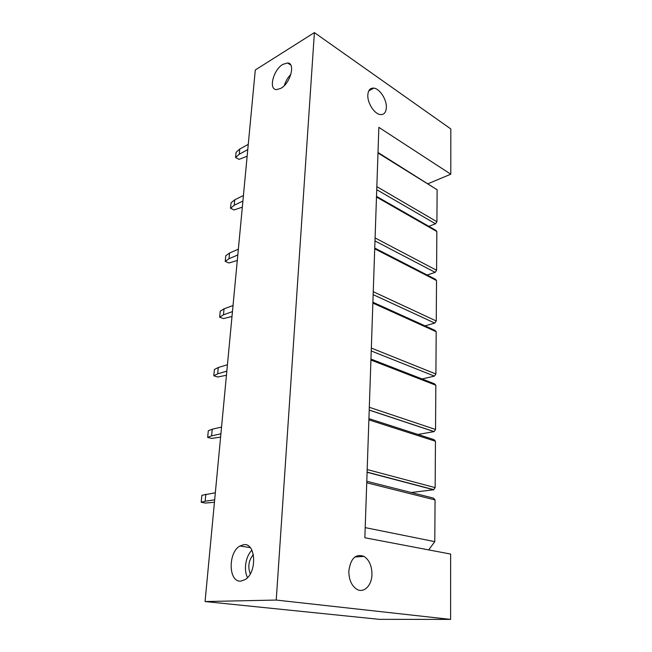 <?xml version="1.0" encoding="UTF-8"?>
<svg xmlns="http://www.w3.org/2000/svg" width="652" height="652" viewBox="0 0 652 652"><rect width="100%" height="100%" fill="white"/><g stroke="black" fill="none" stroke-linecap="round" stroke-linejoin="round"><path stroke-width="0.98" d="M450.597 619.4L276.236 600.06L205.062 601.543L379.334 619.343L450.597 619.4L450.63 554.07L364.859 537.761L378.861 127.36L450.793 174.206L450.817 128.941L314.403 32.6L276.236 600.06M386.367 107.58C386.832 99.699 379.782 88.664 373.824 88.118C370.214 87.857 368.209 90.147 367.818 94.988C367.28 102.861 374.354 113.937 380.214 114.556C383.979 114.874 386.025 112.551 386.367 107.58M348.836 570.956C348.836 579.392 351.395 585.439 356.497 589.09C363.58 593.76 371.852 585.643 371.95 574.445C371.876 565.96 369.244 559.946 364.052 556.409C355.715 553.475 350.646 558.324 348.836 570.956M314.403 32.6L255.291 69.984L205.062 601.543M243.734 544.697L239.977 545.993C227.907 552.326 228.314 582.407 240.767 581.119L245.201 579.571C257.401 572.432 255.869 542.537 243.734 544.697M280.906 88.313C290.482 83.203 295.755 62.999 287.581 62.967L282.854 64.369C273.269 69.78 268.249 89.756 276.587 89.609L280.906 88.313M428.119 183.685L450.793 174.206M290.914 74.295C287.817 77.49 285.625 81.247 284.337 85.567M250.303 573.841C247.621 566.832 248.64 560.394 253.367 554.518M247.548 577.582C243.4 570.052 245.665 556.132 251.908 550.231M428.829 226.325L435.528 223.799L436.913 221.721L437.125 189.756L377.989 152.967M437.125 189.756L378.005 152.478M365.202 527.623L434.786 541.641L428.69 549.897M434.786 541.641L435.063 499.937L433.531 498.144L366.783 481.274M376.506 196.358L435.968 230.417L436.848 231.55L436.596 270.27L435.169 272.365L427.158 275.014M374.745 248.062L435.479 279.292L436.522 280.539L436.253 320.98L434.802 323.09L425.014 325.853M372.895 302.235L434.949 330.352L436.188 331.713L435.903 373.995L434.419 376.123L422.105 378.967M370.955 359.065L434.395 383.751L435.829 385.226L435.536 429.481L434.134 431.591L418.013 434.476M368.926 418.641L433.955 439.619L435.454 441.241L435.145 487.614L433.588 489.758L411.241 492.513M248.265 144.345L239.749 149.031L236.097 152.315L235.576 157.507L239.056 159.357L247.141 156.244M239.749 149.031L239.235 154.255L235.576 157.507M247.768 149.601L239.235 154.255M243.424 195.51L234.761 199.797L231.061 202.796L230.515 208.241L234.092 209.96L242.332 207.14M234.761 199.797L234.223 205.266L230.515 208.241M242.911 201.028L234.223 205.266M238.355 249.178L229.537 253.009L225.779 255.706L225.209 261.403L228.893 262.984L237.287 260.482M229.537 253.009L228.974 258.738L225.209 261.403M237.809 254.956L228.974 258.738M233.033 305.511L224.052 308.836L220.246 311.2L219.651 317.182L223.44 318.6L231.998 316.456M224.052 308.836L223.465 314.859L219.651 317.182M232.462 311.591L223.465 314.859M227.442 364.737L218.29 367.5L214.427 369.48L213.799 375.772L217.711 377.003L226.448 375.259M218.29 367.5L217.67 373.832L213.799 375.772M226.839 371.127L217.67 373.832M221.55 427.068L212.234 429.203L208.314 430.768L207.654 437.386L211.688 438.421L220.604 437.109M212.234 429.203L211.574 435.87L207.654 437.386M220.914 433.8L211.574 435.87M215.339 492.757L201.875 495.292L201.183 502.268L205.347 503.075L214.443 502.26M205.845 494.2L205.16 501.225L201.183 502.268M214.671 499.856L205.16 501.225M436.913 221.721L376.84 186.643M376.734 189.683L435.528 223.799M435.063 499.937L366.734 482.782M376.481 197.018L436.848 231.55M436.596 270.27L375.087 237.939M374.981 240.93L435.169 272.365M374.713 248.811L436.522 280.539M436.253 320.98L373.254 291.688M373.156 294.631L434.802 323.09M372.862 303.082L436.188 331.713M435.903 373.995L371.33 348.07M371.232 350.955L434.419 376.123M370.923 360.034L435.829 385.226M435.536 429.481L369.309 407.28M369.211 410.1L434.012 431.616M368.877 419.855L435.454 441.241M435.145 487.614L367.182 469.546M367.092 472.284L433.588 489.758M368.796 90.832L373.824 88.118M290.768 65.061L287.581 62.967M364.052 556.409L354.867 556.987M239.977 545.993L250.221 547.623M369.219 410.026L434.134 431.591M367.1 472.113L433.898 489.685"/></g></svg>
